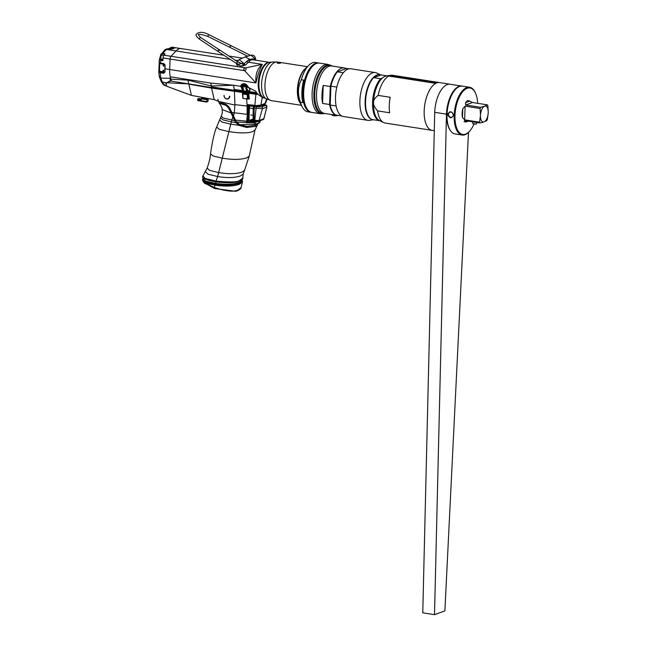 <?xml version="1.0" encoding="UTF-8"?>
<svg xmlns="http://www.w3.org/2000/svg" width="647" height="647" viewBox="0 0 647 647"><rect width="100%" height="100%" fill="white"/><g stroke="black" fill="none" stroke-linecap="round" stroke-linejoin="round"><path stroke-width="0.97" d="M214.44 188.479A1.351 0.55 111.6 0 1 214.383 187.533L215.338 183.748C206.417 182.341 202.22 180.804 202.746 179.13L203.627 181.629L205.156 182.915L214.383 187.533C226.038 191.302 233.899 192.119 237.975 189.992L241.113 187.557C241.234 188.495 239.956 189.579 237.287 190.816A1.351 1.165 70.1 0 1 237.19 190.841L235.678 191.302L214.44 188.479L203.975 182.616A1.351 1.173 137.5 0 1 203.886 182.527L204.759 183.36M215.338 183.748C225.528 185.188 233.51 184.88 239.285 182.818L242.277 180.238M242.221 180.044L239.228 182.575C233.494 184.63 225.56 184.937 215.443 183.505L205.835 181.386L202.746 178.993M216.147 181.847L219.923 182.365M260.312 120.908L259.682 122.631L257.902 123.803C255.994 124.499 254.91 124.167 254.651 122.809L255.508 122.218A23.486 5.136 2.1 0 0 258.541 121.329M260.32 120.763L259.682 122.639L257.401 124.07M256.746 121.482A23.163 5.063 -177.9 0 1 255.274 121.846L254.376 121.951L254.651 122.809L236.745 122.04L239.705 124.685L246.806 126.375L246.742 127.491L255.63 126.375L257.215 125.55L257.732 123.949M254.659 122.631L246.596 122.728L247.291 122.089L254.376 121.951M247.162 122.186L247.227 121.175L246.685 121.191L246.596 122.728M220.449 102.582L224.274 103.86C226.507 104.256 228.48 105.987 230.203 109.052L231.852 112.489L247.114 114.309L247.146 106.019L247.243 109.699L247.841 109.642L247.898 105.954L247.251 104.596L254.845 105.348L255.897 94.292L258.04 94.47L262.965 97.762M231.852 112.489L235.5 120.116L246.685 121.191L247.841 109.642M217.918 99.226L218.419 101.377L214.222 99.606L211.577 88.081L234.44 91.284L234.91 104.644L234.335 112.91L233.446 115.967M247.51 94.616L247.655 93.136M247.841 91.486L247.979 90.394M257.846 94.041L256.802 93.831M234.44 91.284L243.037 92.561L243.118 93.176L247.413 93.718L247.146 94.632L248.844 94.114M249.354 98.789L248.691 93.322L255.897 94.292M267.033 99.339L265.585 103.188L260.943 105.065L254.95 105.712L247.251 104.596L247.267 106.027L247.898 105.954M214.691 99.743L191.399 95.376L188.875 84.183L211.577 88.081M166.635 82.832A1.925 0.89 98.9 0 0 166.78 82.735C165.802 84.458 166.117 85.752 167.719 86.625L191.399 95.376M210.752 83.075L233.591 85.234L234.513 91.259L188.835 83.916L166.78 82.743L169.692 81.053M248.747 105.728L248.157 121.773L247.291 122.089M248.157 121.773A5.37 1.173 2.1 0 0 253.236 121.345L253.947 121.086M248.472 105.105L248.448 105.687M254.991 105.704L260.434 105.412L265.003 103.601M257.069 105.51A4.941 1.084 -177.9 0 1 254.853 105.493M260.304 120.795L258.104 123.399C256.228 124.103 255.12 123.9 254.772 122.801M219.074 103.051L219.09 103.067C220.983 105.291 222.026 107.451 222.204 109.545C222.269 112.724 222.673 112.376 221.266 116.096L216.632 127.079C214.335 132.433 212.305 141.361 210.534 153.881C210.243 157.795 209.118 162.534 207.145 168.091L202.964 175.871L205.172 178.435L216.025 181.103C229.92 182.389 237.805 182.147 239.689 180.392L242.803 177.99L243.183 174.124L240.401 175.944C234.853 177.876 227.259 178.071 217.627 176.534L218.654 172.571C228.464 174.18 236.212 174.027 241.889 172.118L244.517 170.404L243.183 174.124M207.145 168.091L209.693 170.396L218.654 172.571L231.327 121.879L235.929 122.606L238.727 125.292L246.742 127.491M221.266 116.096L223.118 118.021L234.651 120.657L235.929 122.606L236.592 122.154L239.212 124.588L246.644 126.432L255.29 125.227L256.932 124.321M222.204 109.545L230.939 112.95M218.807 101.603L219.09 103.067L223.805 104.717C225.892 105.024 227.736 106.585 229.345 109.4L234.651 120.657L235.387 120.302L234.513 120.399M248.966 115.287L248.472 114.422M252.734 119.97L252.136 119.38M224.274 103.86A0.647 0.445 104.3 0 0 223.805 104.717M229.345 109.4L230.203 109.052L231.78 112.627L230.939 112.918M235.387 120.302L236.592 122.154M239.099 180.99C237.247 182.697 229.645 182.98 216.284 181.847L216.025 181.103L217.627 176.534L208.051 174.213L205.471 171.754M260.846 95.602L261.493 95.707M260.668 94.26A18.003 8.362 -81.1 0 1 260.272 94.664M259.463 77.818L258.776 78.279M236.341 63.366L237.611 66.657L239.406 66.94L245.528 65.04L250.712 59.977L252.985 59.767L269.686 62.371A18.003 8.362 98.9 0 0 259.512 74.939A18.003 8.362 98.9 0 0 260.83 95.586A18.003 8.362 98.9 0 0 264.146 97.948L262.876 97.754M253.567 59.856A1.351 1.124 109.1 0 1 253.09 59.014L249.75 59.249L246.742 61.311A1.351 1.051 -143.6 0 0 248.011 62.161L262.302 64.385C257.32 68.453 255.209 74.64 255.977 82.953L244.615 70.669C243.191 69.245 243.507 68.315 245.553 67.895L262.302 64.385C259.722 68.938 257.619 75.125 255.977 82.953L169.692 69.512L170.08 59.055A2.685 1.245 -81.1 0 1 171.018 56.289L176.016 50.951A18.003 8.362 -81.1 0 1 181.16 48.582A18.003 8.362 98.9 0 0 176.024 50.951L171.018 56.289A2.685 1.245 98.9 0 0 170.08 59.055L169.692 69.512A18.003 8.362 98.9 0 0 170.695 78.4M211.585 87.596L210.776 83.083L170.266 76.791A18.003 8.362 -81.1 0 1 169.692 69.512L164.993 68.784A18.003 8.362 98.9 0 0 165.025 71.963L164.896 71.809A17.679 8.217 -81.1 0 1 164.864 68.752M246.733 90.022L247.761 91.389L247.089 91.292L245.771 88.639L246.58 87.256C244.712 85.283 243.474 85.089 242.868 86.682L243.741 85.461L246.855 87.094L242.868 86.682L243.507 89.601L243.078 90.062L242.213 89.884L240.919 86.374C239.843 85.097 244.898 80.479 248.521 87.563L242.957 83.94L240.919 86.374L233.591 85.234L211.326 86.002L187.881 80.123L187.735 79.492M256.827 94.276L258.29 94.502L256.374 92.61L255.953 91.267L248.44 87.474M258.388 87.814L259.067 87.935M259.067 80.43L258.946 83.228L258.04 84.652M256.713 92.853L256.835 94.373L234.513 91.259M247.761 91.389L249.192 92.044L250.114 89.302L248.521 87.563M263.523 66.018L263.944 66.471M257.571 93.75A4.23 3.162 176 0 1 256.786 93.58L211.472 86.884M249.564 60.074L248.456 59.864M253.09 59.014L255.735 59.54L255.775 60.203M249.75 59.249L245.156 56.928L239.139 59.556L244.186 63.721L246.742 61.311M255.735 59.54L255.557 59.985L255.735 59.54L251.052 55.246L245.156 56.928M237.36 61.602L239.131 59.556L237.336 61.594M237.506 61.7L243.838 64.676A5.047 4.335 70.1 0 1 237.409 63.996M245.528 65.04A1.351 0.97 44.6 0 1 244.186 63.721L243.717 64.271M249.103 59.508A5.047 4.335 -109.9 0 0 249.855 60.357M236.616 63.543L236.147 63.576M163.028 57.955A2.685 1.245 -81.1 0 1 163.974 55.189L165.025 54.065L162.672 53.782L162.785 53.345L161.014 53.992L160.731 54.809L159.348 59.775L162.365 60.697A0.647 0.55 -109.9 0 0 162.947 60.155L163.028 57.955L244.615 70.669C246.232 69.892 246.547 68.97 245.553 67.895L239.406 66.94M170.857 79.16L171.455 81.158L188.835 83.916L187.881 80.123L170.857 79.16L170.266 76.791M258.193 83.835L258.258 83.204M258.452 80.592L259.115 80.002M258.404 81.053L258.622 80.616M259.407 78.093L258.743 78.481M248.464 87.151L247.3 86.973C245.553 84.692 244.065 84.458 242.835 86.269L241.671 86.091L244.881 83.892M250.098 88.768L249.265 91.073L248.432 90.968L246.418 88.21L247.486 87.41L247.3 86.973L243.838 85.428M248.658 87.757L249.879 88.453M243.531 88.995L242.819 89.399L241.388 86.108L243.046 83.908M242.771 86.601L242.787 87.183M259.043 87.749A16.733 7.78 -81.1 0 1 261.728 70.531M159.291 76.176L160.836 78.117L160.173 72.739L163.691 73.289L165.025 71.963M167.678 86.561L165.139 85.574L162.348 82.404L160.836 78.117L169.846 78.271L170.63 81.053L166.602 82.905L166.23 84.288M170.59 49.423L175.07 47.862M172.725 48.962A18.003 8.362 -81.1 0 1 175.927 47.805L171.835 47.134L169.328 48.452M167.185 48.897L164.936 49.738A2.685 1.844 -131.6 0 1 166.368 49.447L167.031 48.873L170.436 49.407M181.969 48.8A18.003 8.362 98.9 0 0 181.16 48.582L176.073 47.789M165.114 65.533L164.993 68.784L165.114 65.533L163.707 63.608L159.113 62.864L159.186 63.495L164.306 63.964L164.928 64.603M159.34 63.188L159.348 59.775L159.105 62.856L163.707 63.608M164.92 71.55L163.982 72.707L159.259 71.671L158.839 70.79L159.186 63.495M164.136 72.294L158.839 70.79L158.782 71.93L160.173 72.739M166.602 82.905L161.346 81.789C162.923 84.272 164.184 85.533 165.139 85.574L165.195 85.598M166.392 84.078L165.672 83.981M171.471 81.166L170.63 81.053M171.043 47.433A2.685 2.475 -66.5 0 0 170.032 48.129M174.795 47.918L171.835 47.134L169.789 48.137L173.226 48.242M171.641 47.425L169.401 48.428M167.484 48.905L169.554 48.396M165.228 49.576L167.112 48.84L170.525 49.374M162.672 53.782L160.731 54.809M161.321 55.553L160.852 55.48L159.485 59.589M162.947 60.179L159.68 59.5L162.963 59.807M159.413 71.259L159.769 63.584L164.427 64.304M163.659 70.216L163.57 71.76A0.809 0.809 0 0 1 163.23 70.313M163.998 64.571L163.772 66.164A0.809 0.809 0 0 1 163.093 65.307A0.809 0.809 0 0 1 163.893 64.563M171.204 49.431L170.63 49.431M173.881 48.226L173.38 48.468M163.456 56.014A2.159 1.003 98.9 0 0 163.02 58.319M161.799 59.2A2.159 1.003 -81.1 0 1 161.54 59.225A2.159 1.003 -81.1 0 1 160.852 57.203A2.159 1.003 -81.1 0 1 161.952 54.987L163.885 55.286M161.572 55.262A1.998 0.93 98.9 0 0 160.82 56.928A1.998 0.93 98.9 0 0 161.03 58.748M229.442 96.266A3.049 2.612 70.1 0 1 226.66 98.821A3.049 2.612 70.1 0 1 224.105 95.432L224.008 95.36A3.3 2.831 70.1 0 0 226.773 99.023A3.3 2.831 70.1 0 0 229.782 96.257M253.123 119.024L248.78 120.552L249.58 105.979M263.305 104.369A4.723 1.035 -177.9 0 1 262.731 104.774L262.739 104.579M259.423 105.647L259.415 105.979A4.723 1.035 -177.9 0 1 253.826 106.27L247.259 105.574M247.898 105.793L253.883 106.431A4.513 0.987 2.1 0 0 259.212 106.157L262.536 104.96A4.513 0.987 2.1 0 0 263.054 104.628M249.685 105.833L249.33 105.865A5.37 1.173 -177.9 0 1 248.739 105.849M253.325 120.544L252.848 120.714A4.941 1.084 -177.9 0 1 249.815 121.135L253.123 119.938M206.781 102.064L197.828 100.689L197.65 99.217L201.225 99.775L201.589 98.093L207.04 98.942L206.854 102.089L208.197 101.005L208.051 98.595L202.527 97.754L202.81 98.279L207.064 98.934M207.04 98.942L207.978 98.603M199.179 99.46L199.203 98.805M198.92 98.765L197.65 99.217M201.257 98.854L198.225 98.49L201.249 98.959M248.998 114.543L248.537 114.47A3.332 1.545 -81.1 0 1 248.432 114.373M248.626 109.003A3.332 1.545 -81.1 0 1 248.86 108.664A3.332 1.545 -81.1 0 1 249.224 108.3M254.562 106.375L256.722 106.868A1.286 0.598 98.9 0 0 256.05 108.437L254.772 120.399A1.286 0.598 98.9 0 0 255.193 121.361A1.286 0.598 98.9 0 0 255.347 121.337L258.104 121.345A1.286 0.914 -100.8 0 0 259.059 120.52L262.439 108.672A1.286 0.979 -103 0 0 261.55 106.844L265.505 105.412C265.99 105.008 265.383 104.652 263.685 104.353L263.466 104.313M253.365 119.606L254.117 120.293A1.286 0.598 -81.1 0 0 254.546 121.256L253.123 119.849L253.147 107.701L254.077 106.415M253.389 107.451L254.142 108.146L254.117 120.293L259.059 120.52L263.944 118.627L266.863 106.876L263.847 118.789A1.286 1.221 49.3 0 1 263.458 119.452L258.396 121.353L254.546 121.256A1.286 0.598 -81.1 0 0 254.7 121.24M265.06 105.663L264.259 105.469L264.113 106.084M265.505 105.412A1.286 1.197 57.8 0 1 266.613 107.159L262.439 108.672L254.142 108.146A1.286 0.598 -81.1 0 1 254.813 106.569M256.722 106.868L261.55 106.844M245.027 93.419A17.186 7.99 -81.1 0 1 244.639 92.95L243.782 93.265M247.955 94.438L248.424 99.128L249.507 98.732M257.457 94.373A17.186 7.99 98.9 0 0 257.87 94.074M259.382 92.594A17.186 7.99 98.9 0 0 259.835 92.028M247.599 99.161L247.146 94.632L242.843 94.082L242.997 98.409L248.424 99.128M242.843 94.082L242.52 93.718A0.647 0.55 70.1 0 1 243.11 93.176L242.843 94.082M258.46 88.404L259.075 88.016M253.131 59.233L252.379 59.71M252.338 59.71A1.019 0.914 -122.2 0 0 252.265 58.909M229.903 47.296L229.984 46.624C230.664 45.322 230.914 45.161 230.72 46.139M250.567 55.383L208.649 34.55C203.279 31.768 199.179 31.622 196.332 34.121C195.54 35.27 196.615 36.976 199.559 39.232L218.055 51.477L218.015 50.741C218.848 49.528 219.252 49.455 219.212 50.515M242.39 63.333L239.916 63.81A1.019 0.817 79.2 0 1 239.35 64.32L236.818 63.673A1.019 0.477 123 0 1 236.778 62.937A1.019 0.477 123 0 1 237.918 61.975L238.978 62.322A1.019 0.817 79.2 0 1 239.916 63.81M319.1 63.05A24.958 11.597 98.9 0 0 318.631 62.961L315.477 62.468A24.958 11.597 -81.1 0 0 312.533 62.791A24.958 11.597 98.9 0 0 308.894 65.201L305.255 68.728A20.194 9.381 98.9 0 0 299.965 102.703L302.359 107.176A24.958 11.597 98.9 0 0 307.802 111.785L310.948 112.271A24.958 11.597 98.9 0 0 311.425 112.327M318.631 62.961A24.958 11.597 98.9 0 0 315.687 63.285A24.958 11.597 98.9 0 0 302.942 88.914A24.958 11.597 98.9 0 0 310.948 112.271M316.545 63.455A24.635 11.444 98.9 0 0 315.954 63.641A24.635 11.444 98.9 0 0 303.669 86.504A24.635 11.444 98.9 0 0 309.12 111.171M308.894 65.201A24.958 11.597 98.9 0 0 301.365 79.743L303.669 80.107A24.958 11.597 -81.1 0 0 302.845 102.598L300.54 102.242A24.958 11.597 98.9 0 0 302.359 107.176M300.54 102.242C297.507 94.219 297.782 86.722 301.365 79.743M303.152 94.333L303.322 89.545M305.562 68.436A19.556 9.082 98.9 0 0 297.863 84.975A19.556 9.082 98.9 0 0 300.168 103.083M277.102 62.573C277.021 63.317 278.194 63.503 280.636 63.123C280.709 62.597 279.536 62.411 277.102 62.573M272.427 61.975L277.417 62.007A19.556 9.082 -81.1 0 0 275.112 62.258A19.556 9.082 -81.1 0 0 265.133 82.339A19.556 9.082 -81.1 0 0 271.4 100.649L263.725 97.746A18.051 8.387 -81.1 0 1 259.221 79.953A18.051 8.387 -81.1 0 1 268.287 62.67A18.051 8.387 -81.1 0 1 269.225 62.435L272.427 61.975A19.006 8.832 -81.1 0 0 271.441 62.225A19.006 8.832 -81.1 0 0 261.889 80.422A19.006 8.832 -81.1 0 0 266.637 99.153L264.955 103.617M311.886 112.416A24.958 11.597 -81.1 0 1 306.452 107.814A24.958 11.597 -81.1 0 1 312.986 65.832A24.958 11.597 -81.1 0 1 316.626 63.43A24.958 11.597 98.9 0 1 319.569 63.107L328.005 64.417A24.958 11.597 98.9 0 0 325.053 64.74A24.958 11.597 98.9 0 0 312.315 90.37A24.958 11.597 98.9 0 0 320.322 113.735L311.886 112.416M306.338 107.612A24.529 11.395 -81.1 0 1 306.233 107.41A24.529 11.395 -81.1 0 1 312.655 66.156A24.529 11.395 -81.1 0 1 312.825 65.994M346.242 68.622A23.996 11.153 98.9 0 0 344.333 67.927A23.996 11.153 98.9 0 0 341.495 68.242A23.996 11.153 -81.1 0 0 330.269 86.504L323.217 85.412A23.996 11.153 98.9 0 0 322.562 103.415L323.217 85.412M338.179 115.401A23.996 11.153 -81.1 0 1 336.941 115.352A23.996 11.153 -81.1 0 1 329.606 104.515L330.269 86.504M329.606 104.515L322.562 103.415M330.213 105.04L336.133 105.962A24.174 11.234 98.9 0 0 341.713 115.95L335.793 115.029A24.174 11.234 -81.1 0 1 330.213 105.04L330.908 86.172A24.174 11.234 -81.1 0 1 337.378 71.825L346.719 68.445L349.057 68.808M337.378 71.825L343.298 72.747A24.174 11.234 98.9 0 0 336.828 87.094L330.908 86.172M337.402 115.409A3.3 0.72 -177.9 0 1 333.472 115.392A3.3 0.72 -177.9 0 1 331.765 114.697L331.774 114.551M332.073 115.02A2.976 0.647 2.1 0 0 333.609 115.651A2.976 0.647 2.1 0 0 337.896 115.417M380.865 75.02L376.813 73.054A24.174 11.234 98.9 0 0 375.284 72.577L350.9 68.776A24.174 11.234 98.9 0 0 335.51 96.88A24.174 11.234 98.9 0 0 343.46 116.541L367.852 120.342A24.174 11.234 98.9 0 0 369.445 120.35L373.529 119.76M375.284 72.577A24.174 11.234 98.9 0 0 372.429 72.885A24.174 11.234 98.9 0 0 359.894 100.681A24.174 11.234 98.9 0 0 367.852 120.342M379.587 75.481A24.174 11.234 98.9 0 0 378.859 74.607M375.131 116.735A24.174 11.234 98.9 0 0 375.656 116.112M380.857 75.02A22.774 10.587 98.9 0 0 376.942 74.963A22.774 10.587 98.9 0 0 365.248 99.096A22.774 10.587 98.9 0 0 373.319 119.727M380.46 80.147A21.165 9.834 98.9 0 0 380.056 79.371M378.026 76.047L375.551 75.659A21.165 9.834 98.9 0 0 375.519 75.659M365.151 100.746L365.579 100.819M373.634 77.64L380.638 78.724A22.831 10.611 98.9 0 0 372.567 102.323A22.831 10.611 98.9 0 0 379.102 120.633L372.098 119.541A22.831 10.611 -81.1 0 1 365.563 101.231A22.831 10.611 -81.1 0 1 373.634 77.64L381.083 74.939L386.922 75.853M376.651 117.891L376.004 118.126M382.304 78.125L380.638 78.724M375.875 116.557A21.084 9.794 -81.1 0 1 375.252 116.953M368.135 115.651A21.084 9.794 -81.1 0 1 366.784 113.516M375.786 117.819A21.084 9.794 98.9 0 0 376.433 117.552M377.581 110.888L389.64 112.772A24.174 11.234 -81.1 0 1 390.214 97.276L378.147 95.4C375.017 97.762 373.456 100.115 373.481 102.461C373.287 104.757 374.653 107.564 377.581 110.888A24.174 11.234 98.9 0 0 383.647 122.558A24.174 11.234 98.9 0 0 385.167 123.043L432.139 130.354A24.174 11.234 -81.1 0 1 424.189 110.694A24.174 11.234 -81.1 0 1 439.58 82.59A24.174 11.234 98.9 0 0 437.76 82.622L390.788 75.303A24.174 11.234 -81.1 0 1 391.006 75.27A24.174 11.234 -81.1 0 1 392.608 75.27L450.11 84.231A24.174 11.234 98.9 0 0 434.711 112.335A24.174 11.234 98.9 0 0 434.679 113.872M390.788 75.303L390.594 75.335C387.246 75.845 386.599 76.079 388.645 76.039L435.682 83.374A24.174 11.234 98.9 0 0 424.295 108.793A24.174 11.234 98.9 0 0 432.139 130.354L434.283 130.686M435.69 83.366L388.718 76.055A24.174 11.234 98.9 0 0 378.147 95.4M383.647 122.558L379.554 120.577A22.831 10.611 -81.1 0 1 373.481 102.461A22.831 10.611 -81.1 0 1 386.51 75.909L391.006 75.27M387.553 76.022L388.645 76.039M390.594 75.335L437.59 82.654M483.907 121.927A8.055 3.745 -81.1 0 1 480.438 115.716L480.462 115.142A8.055 3.745 -81.1 0 1 484.49 106.221L484.773 106.124A8.055 3.745 98.9 0 1 488.242 112.327L488.218 112.901A8.055 3.745 98.9 0 1 484.199 121.822L480.05 123.003A10.684 4.966 -81.1 0 1 479.589 122.178L480.438 115.716M484.49 106.221L480.624 107.305A10.684 4.966 -81.1 0 0 480.09 108.486L480.462 115.142M464.028 121.668L465.662 121.927A10.684 4.966 98.9 0 1 464.829 121.628L465.096 120.674L480.05 123.003M484.199 121.822L486.827 120.552A10.684 4.966 98.9 0 0 487.361 119.371L488.218 112.901M464.57 120.698L465.096 120.674M480.09 108.486L465.136 106.157L462.767 108.761A10.684 4.966 98.9 0 0 462.451 117.374L464.635 119.857L479.589 122.178M465.662 121.927A10.684 4.966 98.9 0 0 466.924 121.79A10.684 4.966 98.9 0 0 468.056 121.135M488.242 112.327L487.862 105.671A10.684 4.966 98.9 0 0 487.401 104.846L472.456 102.517L469.787 101.11A10.684 4.966 98.9 0 0 468.954 100.811A10.684 4.966 98.9 0 0 467.692 100.956A10.684 4.966 98.9 0 0 465.525 102.655L465.67 104.976L480.624 107.305M487.401 104.846L484.773 106.124M472.844 121.887L472.779 123.593A1.925 0.421 2.1 0 0 472.82 123.69L476.273 124.038M472.82 123.69A1.925 0.421 2.1 0 0 474.429 124.07A1.925 0.421 2.1 0 0 476.394 123.925A1.925 0.421 2.1 0 0 476.58 123.828A1.925 0.421 2.1 0 0 476.629 123.731L476.677 122.477M450.433 84.288A24.174 11.234 98.9 0 0 450.11 84.231A24.157 11.225 -81.1 0 0 434.719 112.335L446.47 114.163A24.157 11.225 -81.1 0 1 461.853 86.067A24.157 11.225 -81.1 0 1 462.047 86.108M457.227 87.782L456.677 88.202A23.615 10.975 -81.1 0 0 446.729 114.066A23.615 10.975 -81.1 0 0 450.134 130.209L450.53 130.775A24.174 11.234 98.9 0 1 447.045 114.252A24.174 11.234 -81.1 0 1 457.227 87.782A24.174 11.234 -81.1 0 1 462.435 86.148L469.585 87.264A24.174 11.234 -81.1 0 1 475.763 93.726A24.174 11.234 -81.1 0 1 475.868 94.009M450.53 130.775A24.174 11.234 98.9 0 0 455.003 133.913L462.144 135.029A24.174 11.234 98.9 0 0 469.997 130.751A24.174 11.234 98.9 0 0 470.183 130.516M469.585 87.264A24.174 11.234 -81.1 0 0 454.194 115.368A24.174 11.234 98.9 0 0 462.144 135.029M453.515 115.263C451.517 118.878 449.56 118.579 447.651 114.349C449.859 110.653 451.816 110.96 453.515 115.263M473.895 124.273A23.502 10.918 98.9 0 1 470.361 130.29A23.502 10.918 98.9 0 1 455.003 115.328A23.502 10.918 -81.1 0 1 463.592 90.742A23.502 10.918 -81.1 0 1 475.974 94.276A23.502 10.918 -81.1 0 1 477.68 103.334M453.28 115.077A2.758 2.37 -109.9 0 0 448.452 114.325A2.758 2.37 -109.9 0 0 453.28 115.077M468.485 132.417L444.885 610.897L434.509 614.65L446.47 114.163M434.509 614.65L422.766 612.822L434.719 112.335M205.447 183.902A1.351 1.043 126.5 0 1 205.156 182.915L214.941 185.147C225.31 186.627 233.438 186.328 239.317 184.249L242.366 182.211L241.113 187.557M202.681 179.421C202.333 179.737 202.737 180.772 203.886 182.527A1.351 1.173 137.5 0 1 203.627 181.629C205.325 182.689 209.135 183.683 215.063 184.621C225.415 186.093 233.518 185.794 239.39 183.716L242.463 181.54L242.366 182.211M237.975 189.992A1.351 1.165 70.1 0 1 237.287 190.808L235.678 191.302M202.754 179.429A1.351 1.286 -161.2 0 0 203.142 180.19M215.443 183.505L215.516 183.344C225.593 184.767 233.478 184.46 239.188 182.414L242.245 180.117M203.077 177.796L202.754 178.912L205.883 181.217L215.516 183.344L216.138 181.872L203.789 178.435M239.705 124.685L257.296 124.103L256.447 124.693M252.904 120.01L251.343 119.663M248.828 119.169L248.262 119.064M248.909 116.929L248.343 116.832M248.974 115.255L248.399 115.158M218.419 101.377L234.893 105.032M246.564 98.49L247.146 106.019L234.91 104.644M260.943 105.065L262.197 97.543M247.227 121.175L247.672 114.284M257.902 123.803A0.582 0.501 -109.9 0 0 258.104 123.399M210.534 153.881L213.34 156.056L221.929 158.119C232.354 159.882 240.603 159.801 246.685 157.876L249.208 156.17L244.517 170.404M216.632 127.079L219.446 129.384L228.65 131.567C240.061 133.339 248.108 133.331 252.783 131.543L255.031 129.934L249.208 156.17M219.519 119.857L222.018 122.057L230.696 124.127L238.727 125.292L239.212 124.588M220.498 117.697L222.883 119.849L231.327 121.879L232.758 116.856L233.543 116.533L235.443 119.994M231.78 112.627L233.543 116.533M255.29 125.227L255.63 126.375M239.689 180.392A0.647 0.55 70.1 0 1 239.341 180.974L239.341 180.974C244.776 178.184 242.188 178.378 242.803 177.99M216.025 181.103L216.284 181.847M260.223 74.615L259.625 74.526M258.307 86.852L258.962 86.965M258.242 85.533L258.873 85.639M247.607 93.128L247.089 91.292L234.23 89.407M256.374 92.61L249.338 91.599M246.248 87.855L246.119 87.191M249.734 60.43L248.011 60.163M164.759 53.661L162.785 53.345L166.368 49.447L230.227 59.395M235.12 60.155L237.861 60.583M237.611 66.657L163.974 55.189M246.871 88.874L246.677 87.968M169.846 78.271L170.646 78.392M175.127 47.732L175.596 47.805M174.261 48.072L173.234 47.676M160.707 60.438L160.618 63.374M249.491 106.011L248.958 120.528M253.85 105.607L253.826 106.27M197.618 100.164L206.636 101.571M206.708 99.678L201.257 98.829M259.665 105.995L259.593 107.046M263.685 104.353A1.286 0.598 98.9 0 1 263.839 104.337L263.839 104.337A1.286 0.598 98.9 0 1 264.259 105.469L262.35 105.178L262.245 106.674M259.245 89.335L258.954 91.13M247.688 56.208L207.752 36.369L208.649 34.55M207.752 36.369C201.581 34.323 198.403 33.814 198.233 34.849L200.683 37.534A1.019 0.493 123.5 0 0 199.511 38.488A1.019 0.493 123.5 0 0 199.559 39.232M278.817 62.476A19.556 9.082 -81.1 0 1 279.933 63.285M332.048 66.018L331.652 65.776A24.635 11.444 98.9 0 0 326.654 65.307A24.635 11.444 98.9 0 0 313.908 92.942A24.635 11.444 98.9 0 0 324.212 113.549L320.322 113.735M324.632 113.435A24.319 11.298 -81.1 0 1 314.814 92.667A24.319 11.298 -81.1 0 1 327.382 65.719A24.319 11.298 -81.1 0 1 332.024 66.01M336.941 115.352L324.422 113.403A23.996 11.153 -81.1 0 1 316.723 90.936A23.996 11.153 -81.1 0 1 328.975 66.285A23.996 11.153 -81.1 0 1 331.814 65.978L344.333 67.927M464.829 121.628L466.746 120.932M462.767 108.761L462.451 117.374M469.787 101.11L465.525 102.655M465.136 106.157L464.635 119.857M472.456 102.517L465.67 104.976M242.326 180.367L242.463 181.54M242.075 179.551L242.196 179.979M254.95 105.712L247.882 105.049M255.031 129.926L257.215 125.55M202.964 175.871C202.454 176.599 200.238 179.17 216.203 181.856C227.283 183.23 234.998 182.931 239.341 180.974M242.39 58.117L228.714 55.99M223.822 55.221L181.16 48.582M255.759 59.71C255.217 56.176 253.648 54.688 251.052 55.246M242.957 83.94C244.833 83.075 246.661 84.264 248.424 87.523M243.741 85.461L242.762 86.512M164.945 65.46L164.856 71.866M158.758 71.768L159.332 76.847L161.346 81.789M175.24 47.668L171.835 47.134M167.29 48.873L173.275 48.525M164.936 49.738L160.715 54.866M160.674 55.294L159.55 59.427M159.178 63.495L158.83 70.846M170.978 49.148A0.809 0.809 0 0 0 170.323 49.342M173.752 48.145A0.809 0.809 0 0 0 172.838 48.8M161.54 59.225L162.971 59.451M197.828 100.689L206.854 102.089M202.6 97.746L208.051 98.595M201.241 99.12L198.297 98.667M250.834 114.948L253.131 115.303M249.944 108.073L253.139 108.567M266.863 106.876C267.389 105.097 264.235 104.167 263.839 104.337L263.539 104.288M263.458 119.452L263.944 118.627M242.908 98.481L242.447 93.872A0.647 0.647 0 0 1 242.868 93.2M200.683 37.534L237.918 61.975M218.055 51.477L236.818 63.673M271.4 100.649L301.356 105.307M277.417 62.007L307.374 66.673M324.657 113.443L324.212 113.549M328.005 64.417L331.652 65.776M306.233 107.41L306.452 107.814M467.32 100.56L468.954 100.811M475.974 94.276L475.763 93.726M470.361 130.29L469.997 130.751M461.853 86.067L450.102 84.239"/></g></svg>
